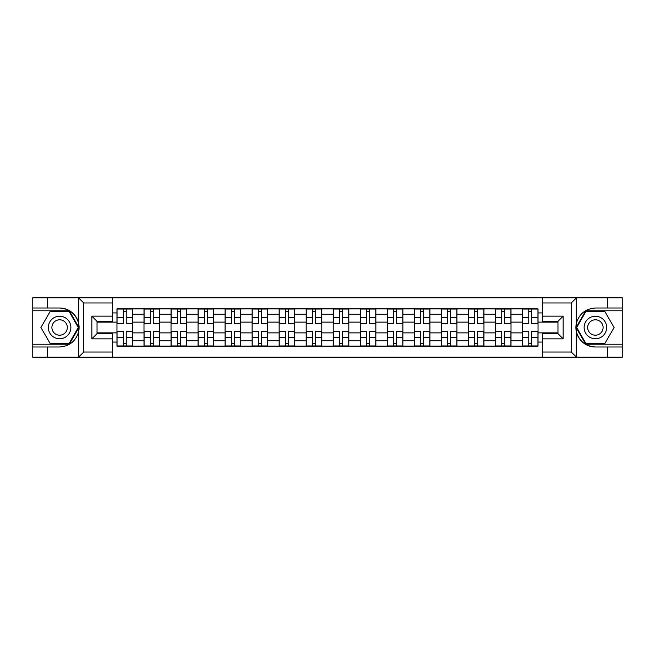 <?xml version="1.0" encoding="UTF-8"?>
<svg xmlns="http://www.w3.org/2000/svg" width="655" height="655" viewBox="0 0 655 655"><rect width="100%" height="100%" fill="white"/><g stroke="black" fill="none" stroke-linecap="round" stroke-linejoin="round"><path stroke-width="0.98" d="M570.611 357.221L622.25 357.221L622.25 310.781L585.734 310.781L576.081 327.5L585.734 344.219L622.25 344.219M112.635 357.221L542.365 357.221L542.365 333.649L557.962 333.649L557.962 321.351L542.365 321.351L542.365 297.779L112.635 297.779L112.635 321.351L97.038 321.351L97.038 333.649L112.635 333.649L112.635 357.221L78.428 357.221L83.783 352.022L112.635 352.022M78.428 357.221L32.75 357.221L32.75 346.994L47.651 346.994L47.651 357.221L84.389 357.221M84.389 297.779L32.75 297.779L32.75 344.219L69.266 344.219L78.919 327.5L69.266 310.781L32.75 310.781M542.365 297.779L622.25 297.779L622.25 308.006L607.349 308.006L607.349 297.779L570.611 297.779M143.994 346.127L143.994 314.154L132.556 314.154L132.556 346.127M132.556 314.154L132.556 308.873M143.994 314.154L143.994 308.873M159.591 308.873L159.591 346.127M171.029 346.127L171.029 308.873M186.626 308.873L186.626 346.127M198.056 346.127L198.056 308.873M213.653 308.873L213.653 346.127M225.091 346.127L225.091 308.873M240.688 308.873L240.688 346.127M252.126 346.127L252.126 308.873M267.715 308.873L267.715 346.127M279.153 346.127L279.153 308.873M294.75 308.873L294.75 346.127M306.188 346.127L306.188 308.873M321.785 308.873L321.785 346.127M333.215 346.127L333.215 308.873M348.812 308.873L348.812 346.127M360.25 346.127L360.25 308.873M375.847 308.873L375.847 346.127M387.285 346.127L387.285 308.873M402.874 308.873L402.874 346.127M414.312 346.127L414.312 308.873M429.909 308.873L429.909 346.127M441.347 346.127L441.347 308.873M456.944 308.873L456.944 346.127M468.374 346.127L468.374 308.873M483.971 308.873L483.971 346.127M495.409 346.127L495.409 308.873M511.006 308.873L511.006 346.127M522.444 346.127L522.444 308.873M522.444 332.871L511.006 332.871M495.409 332.871L483.971 332.871M468.374 332.871L456.944 332.871M441.347 332.871L429.909 332.871M414.312 332.871L402.874 332.871M387.285 332.871L375.847 332.871M360.25 332.871L348.812 332.871M333.215 332.871L321.785 332.871M306.188 332.871L294.75 332.871M279.153 332.871L267.715 332.871M252.126 332.871L240.688 332.871M225.091 332.871L213.653 332.871M198.056 332.871L186.626 332.871M171.029 332.871L159.591 332.871M143.994 332.871L132.556 332.871M522.444 322.129L511.006 322.129M495.409 322.129L483.971 322.129M468.374 322.129L456.944 322.129M441.347 322.129L429.909 322.129M414.312 322.129L402.874 322.129M387.285 322.129L375.847 322.129M360.25 322.129L348.812 322.129M333.215 322.129L321.785 322.129M306.188 322.129L294.75 322.129M279.153 322.129L267.715 322.129M252.126 322.129L240.688 322.129M225.091 322.129L213.653 322.129M198.056 322.129L186.626 322.129M171.029 322.129L159.591 322.129M143.994 322.129L132.556 322.129M97.038 332.871L116.967 332.871L116.967 322.129L97.038 322.129M112.635 312.943L116.967 312.943L116.967 322.129M557.962 322.129L538.033 322.129L538.033 308.873L116.967 308.873L116.967 312.943M538.033 312.943L542.365 312.943M542.365 342.057L538.033 342.057L538.033 332.871L557.962 332.871M116.967 332.871L116.967 346.127L538.033 346.127L538.033 342.057M116.967 342.057L112.635 342.057M538.033 322.129L538.033 332.871M126.235 343.531L123.287 343.531M123.287 311.469L126.235 311.469M153.27 343.531L150.322 343.531M150.322 311.469L153.27 311.469M180.297 343.531L177.349 343.531M177.349 311.469L180.297 311.469M207.332 343.531L204.385 343.531M204.385 311.469L207.332 311.469M234.359 343.531L231.42 343.531M231.42 311.469L234.359 311.469M261.394 343.531L258.447 343.531M258.447 311.469L261.394 311.469M288.429 343.531L285.482 343.531M285.482 311.469L288.429 311.469M315.456 343.531L312.509 343.531M312.509 311.469L315.456 311.469M342.491 343.531L339.544 343.531M339.544 311.469L342.491 311.469M369.518 343.531L366.571 343.531M366.571 311.469L369.518 311.469M396.553 343.531L393.606 343.531M393.606 311.469L396.553 311.469M423.58 343.531L420.641 343.531M420.641 311.469L423.58 311.469M450.615 343.531L447.668 343.531M447.668 311.469L450.615 311.469M477.651 343.531L474.703 343.531M474.703 311.469L477.651 311.469M504.677 343.531L501.73 343.531M501.73 311.469L504.677 311.469M531.713 343.531L528.765 343.531M528.765 311.469L531.713 311.469M126.235 323.775L126.235 309.045L132.474 309.045L132.474 323.775L126.235 323.775M123.287 311.297L126.235 311.297M128.748 309.045L117.049 309.045L117.049 323.775L123.287 323.775L123.287 309.045L120.774 309.045M123.287 331.225L123.287 345.955L117.049 345.955L117.049 331.225L123.287 331.225M126.235 343.703L123.287 343.703M120.774 345.955L132.474 345.955L132.474 331.225L126.235 331.225L126.235 345.955L128.748 345.955M153.27 323.775L153.27 309.045L159.501 309.045L159.501 323.775L153.27 323.775M150.322 311.297L153.27 311.297M155.775 309.045L144.084 309.045L144.084 323.775L150.322 323.775L150.322 309.045L147.809 309.045M180.297 323.775L180.297 309.045L186.536 309.045L186.536 323.775L180.297 323.775M177.349 311.297L180.297 311.297M182.81 309.045L171.111 309.045L171.111 323.775L177.349 323.775L177.349 309.045L174.836 309.045M47.651 346.994L59.605 346.994C69.676 346.241 76.045 341.001 78.731 331.274L78.731 323.726C76.045 313.999 69.676 308.759 59.605 308.006L32.75 308.006M32.75 346.994L32.75 344.219M112.635 302.978L83.783 302.978L78.428 297.779L47.651 297.779L47.651 308.006M78.428 297.779L112.635 297.779M59.605 308.006A19.494 19.494 0 0 1 78.731 331.274L78.731 357.065M97.038 321.351L91.839 316.152L112.635 316.152M112.635 338.848L91.839 338.848L97.038 333.649M576.572 297.779L571.217 302.978L542.365 302.978M607.349 308.006L595.395 308.006C585.324 308.759 578.954 313.999 576.269 323.726L576.269 331.274C578.954 341.001 585.324 346.241 595.395 346.994L622.25 346.994M622.25 308.006L622.25 310.781M542.365 352.022L571.217 352.022L576.572 357.221L607.349 357.221L607.349 346.994M576.572 357.221L542.365 357.221M595.395 346.994A19.494 19.494 0 0 1 576.269 323.726L576.269 297.935M557.962 333.649L563.161 338.848L542.365 338.848M542.365 316.152L563.161 316.152L557.962 321.351M48.347 327.5A11.266 11.266 0 0 0 59.605 338.766A11.266 11.266 0 0 0 70.871 327.5A11.266 11.266 0 0 0 59.605 316.234A11.266 11.266 0 0 0 48.347 327.5M51.901 327.5A7.713 7.713 0 0 0 59.605 335.213A7.713 7.713 0 0 0 67.318 327.5A7.713 7.713 0 0 0 59.605 319.787A7.713 7.713 0 0 0 51.901 327.5M68.963 311.297L78.313 327.5L68.963 343.703L50.255 343.703L40.897 327.5L50.255 311.297L68.963 311.297M584.129 327.5A11.266 11.266 0 0 0 595.395 338.766A11.266 11.266 0 0 0 606.653 327.5A11.266 11.266 0 0 0 595.395 316.234A11.266 11.266 0 0 0 584.129 327.5M587.682 327.5A7.713 7.713 0 0 0 595.395 335.213A7.713 7.713 0 0 0 603.099 327.5A7.713 7.713 0 0 0 595.395 319.787A7.713 7.713 0 0 0 587.682 327.5M604.745 311.297L614.103 327.5L604.745 343.703L586.037 343.703L576.687 327.5L586.037 311.297L604.745 311.297M150.322 331.225L150.322 345.955L144.084 345.955L144.084 331.225L150.322 331.225M153.27 343.703L150.322 343.703M147.809 345.955L159.501 345.955L159.501 331.225L153.27 331.225L153.27 345.955L155.775 345.955M177.349 331.225L177.349 345.955L171.111 345.955L171.111 331.225L177.349 331.225M180.297 343.703L177.349 343.703M174.836 345.955L186.536 345.955L186.536 331.225L180.297 331.225L180.297 345.955L182.81 345.955M207.332 323.775L207.332 309.045L213.571 309.045L213.571 323.775L207.332 323.775M204.385 311.297L207.332 311.297M209.846 309.045L198.146 309.045L198.146 323.775L204.385 323.775L204.385 309.045L201.871 309.045M234.359 323.775L234.359 309.045L240.598 309.045L240.598 323.775L234.359 323.775M231.42 311.297L234.359 311.297M236.873 309.045L225.181 309.045L225.181 323.775L231.42 323.775L231.42 309.045L228.906 309.045M261.394 323.775L261.394 309.045L267.633 309.045L267.633 323.775L261.394 323.775M258.447 311.297L261.394 311.297M263.908 309.045L252.208 309.045L252.208 323.775L258.447 323.775L258.447 309.045L255.933 309.045M204.385 331.225L204.385 345.955L198.146 345.955L198.146 331.225L204.385 331.225M207.332 343.703L204.385 343.703M201.871 345.955L213.571 345.955L213.571 331.225L207.332 331.225L207.332 345.955L209.846 345.955M231.42 331.225L231.42 345.955L225.181 345.955L225.181 331.225L231.42 331.225M234.359 343.703L231.42 343.703M228.906 345.955L240.598 345.955L240.598 331.225L234.359 331.225L234.359 345.955L236.873 345.955M258.447 331.225L258.447 345.955L252.208 345.955L252.208 331.225L258.447 331.225M261.394 343.703L258.447 343.703M255.933 345.955L267.633 345.955L267.633 331.225L261.394 331.225L261.394 345.955L263.908 345.955M288.429 323.775L288.429 309.045L294.66 309.045L294.66 323.775L288.429 323.775M285.482 311.297L288.429 311.297M290.935 309.045L279.243 309.045L279.243 323.775L285.482 323.775L285.482 309.045L282.968 309.045M285.482 331.225L285.482 345.955L279.243 345.955L279.243 331.225L285.482 331.225M288.429 343.703L285.482 343.703M282.968 345.955L294.66 345.955L294.66 331.225L288.429 331.225L288.429 345.955L290.935 345.955M315.456 323.775L315.456 309.045L321.695 309.045L321.695 323.775L315.456 323.775M312.509 311.297L315.456 311.297M317.97 309.045L306.27 309.045L306.27 323.775L312.509 323.775L312.509 309.045L309.995 309.045M312.509 331.225L312.509 345.955L306.27 345.955L306.27 331.225L312.509 331.225M315.456 343.703L312.509 343.703M309.995 345.955L321.695 345.955L321.695 331.225L315.456 331.225L315.456 345.955L317.97 345.955M342.491 323.775L342.491 309.045L348.73 309.045L348.73 323.775L342.491 323.775M339.544 311.297L342.491 311.297M345.005 309.045L333.305 309.045L333.305 323.775L339.544 323.775L339.544 309.045L337.03 309.045M339.544 331.225L339.544 345.955L333.305 345.955L333.305 331.225L339.544 331.225M342.491 343.703L339.544 343.703M337.03 345.955L348.73 345.955L348.73 331.225L342.491 331.225L342.491 345.955L345.005 345.955M369.518 323.775L369.518 309.045L375.757 309.045L375.757 323.775L369.518 323.775M366.571 311.297L369.518 311.297M372.032 309.045L360.34 309.045L360.34 323.775L366.571 323.775L366.571 309.045L364.065 309.045M366.571 331.225L366.571 345.955L360.34 345.955L360.34 331.225L366.571 331.225M369.518 343.703L366.571 343.703M364.065 345.955L375.757 345.955L375.757 331.225L369.518 331.225L369.518 345.955L372.032 345.955M396.553 323.775L396.553 309.045L402.792 309.045L402.792 323.775L396.553 323.775M393.606 311.297L396.553 311.297M399.067 309.045L387.367 309.045L387.367 323.775L393.606 323.775L393.606 309.045L391.092 309.045M393.606 331.225L393.606 345.955L387.367 345.955L387.367 331.225L393.606 331.225M396.553 343.703L393.606 343.703M391.092 345.955L402.792 345.955L402.792 331.225L396.553 331.225L396.553 345.955L399.067 345.955M423.58 323.775L423.58 309.045L429.819 309.045L429.819 323.775L423.58 323.775M420.641 311.297L423.58 311.297M426.094 309.045L414.402 309.045L414.402 323.775L420.641 323.775L420.641 309.045L418.127 309.045M420.641 331.225L420.641 345.955L414.402 345.955L414.402 331.225L420.641 331.225M423.58 343.703L420.641 343.703M418.127 345.955L429.819 345.955L429.819 331.225L423.58 331.225L423.58 345.955L426.094 345.955M450.615 323.775L450.615 309.045L456.854 309.045L456.854 323.775L450.615 323.775M447.668 311.297L450.615 311.297M453.129 309.045L441.429 309.045L441.429 323.775L447.668 323.775L447.668 309.045L445.154 309.045M447.668 331.225L447.668 345.955L441.429 345.955L441.429 331.225L447.668 331.225M450.615 343.703L447.668 343.703M445.154 345.955L456.854 345.955L456.854 331.225L450.615 331.225L450.615 345.955L453.129 345.955M477.651 323.775L477.651 309.045L483.889 309.045L483.889 323.775L477.651 323.775M474.703 311.297L477.651 311.297M480.164 309.045L468.464 309.045L468.464 323.775L474.703 323.775L474.703 309.045L472.19 309.045M474.703 331.225L474.703 345.955L468.464 345.955L468.464 331.225L474.703 331.225M477.651 343.703L474.703 343.703M472.19 345.955L483.889 345.955L483.889 331.225L477.651 331.225L477.651 345.955L480.164 345.955M504.677 323.775L504.677 309.045L510.916 309.045L510.916 323.775L504.677 323.775M501.73 311.297L504.677 311.297M507.191 309.045L495.499 309.045L495.499 323.775L501.73 323.775L501.73 309.045L499.225 309.045M501.73 331.225L501.73 345.955L495.499 345.955L495.499 331.225L501.73 331.225M504.677 343.703L501.73 343.703M499.225 345.955L510.916 345.955L510.916 331.225L504.677 331.225L504.677 345.955L507.191 345.955M531.713 323.775L531.713 309.045L537.952 309.045L537.952 323.775L531.713 323.775M528.765 311.297L531.713 311.297M534.226 309.045L522.526 309.045L522.526 323.775L528.765 323.775L528.765 309.045L526.252 309.045M528.765 331.225L528.765 345.955L522.526 345.955L522.526 331.225L528.765 331.225M531.713 343.703L528.765 343.703M526.252 345.955L537.952 345.955L537.952 331.225L531.713 331.225L531.713 345.955L534.226 345.955M495.409 314.154L483.971 314.154M468.374 314.154L456.944 314.154M441.347 314.154L429.909 314.154M414.312 314.154L402.874 314.154M387.285 314.154L375.847 314.154M360.25 314.154L348.812 314.154M333.215 314.154L321.785 314.154M306.188 314.154L294.75 314.154M279.153 314.154L267.715 314.154M252.126 314.154L240.688 314.154M225.091 314.154L213.653 314.154M198.056 314.154L186.626 314.154M171.029 314.154L159.591 314.154M522.444 314.154L511.006 314.154M495.409 340.846L483.971 340.846M468.374 340.846L456.944 340.846M441.347 340.846L429.909 340.846M414.312 340.846L402.874 340.846M387.285 340.846L375.847 340.846M360.25 340.846L348.812 340.846M333.215 340.846L321.785 340.846M306.188 340.846L294.75 340.846M279.153 340.846L267.715 340.846M252.126 340.846L240.688 340.846M225.091 340.846L213.653 340.846M198.056 340.846L186.626 340.846M171.029 340.846L159.591 340.846M143.994 340.846L132.556 340.846M522.444 340.846L511.006 340.846M126.235 323.406L132.474 323.406M126.235 317.56L132.474 317.56M117.049 323.406L123.287 323.406M117.049 317.56L123.287 317.56M123.287 331.594L117.049 331.594M123.287 337.44L117.049 337.44M132.474 331.594L126.235 331.594M132.474 337.44L126.235 337.44M153.27 323.406L159.501 323.406M153.27 317.56L159.501 317.56M144.084 323.406L150.322 323.406M144.084 317.56L150.322 317.56M180.297 323.406L186.536 323.406M180.297 317.56L186.536 317.56M171.111 323.406L177.349 323.406M171.111 317.56L177.349 317.56M78.731 323.726L78.731 297.935M83.783 302.978L83.783 352.022M91.839 338.848L91.839 316.152M576.269 331.274L576.269 357.065M571.217 352.022L571.217 302.978M563.161 316.152L563.161 338.848M150.322 331.594L144.084 331.594M150.322 337.44L144.084 337.44M159.501 331.594L153.27 331.594M159.501 337.44L153.27 337.44M177.349 331.594L171.111 331.594M177.349 337.44L171.111 337.44M186.536 331.594L180.297 331.594M186.536 337.44L180.297 337.44M207.332 323.406L213.571 323.406M207.332 317.56L213.571 317.56M198.146 323.406L204.385 323.406M198.146 317.56L204.385 317.56M234.359 323.406L240.598 323.406M234.359 317.56L240.598 317.56M225.181 323.406L231.42 323.406M225.181 317.56L231.42 317.56M261.394 323.406L267.633 323.406M261.394 317.56L267.633 317.56M252.208 323.406L258.447 323.406M252.208 317.56L258.447 317.56M204.385 331.594L198.146 331.594M204.385 337.44L198.146 337.44M213.571 331.594L207.332 331.594M213.571 337.44L207.332 337.44M231.42 331.594L225.181 331.594M231.42 337.44L225.181 337.44M240.598 331.594L234.359 331.594M240.598 337.44L234.359 337.44M258.447 331.594L252.208 331.594M258.447 337.44L252.208 337.44M267.633 331.594L261.394 331.594M267.633 337.44L261.394 337.44M288.429 323.406L294.66 323.406M288.429 317.56L294.66 317.56M279.243 323.406L285.482 323.406M279.243 317.56L285.482 317.56M285.482 331.594L279.243 331.594M285.482 337.44L279.243 337.44M294.66 331.594L288.429 331.594M294.66 337.44L288.429 337.44M315.456 323.406L321.695 323.406M315.456 317.56L321.695 317.56M306.27 323.406L312.509 323.406M306.27 317.56L312.509 317.56M312.509 331.594L306.27 331.594M312.509 337.44L306.27 337.44M321.695 331.594L315.456 331.594M321.695 337.44L315.456 337.44M342.491 323.406L348.73 323.406M342.491 317.56L348.73 317.56M333.305 323.406L339.544 323.406M333.305 317.56L339.544 317.56M339.544 331.594L333.305 331.594M339.544 337.44L333.305 337.44M348.73 331.594L342.491 331.594M348.73 337.44L342.491 337.44M369.518 323.406L375.757 323.406M369.518 317.56L375.757 317.56M360.34 323.406L366.571 323.406M360.34 317.56L366.571 317.56M366.571 331.594L360.34 331.594M366.571 337.44L360.34 337.44M375.757 331.594L369.518 331.594M375.757 337.44L369.518 337.44M396.553 323.406L402.792 323.406M396.553 317.56L402.792 317.56M387.367 323.406L393.606 323.406M387.367 317.56L393.606 317.56M393.606 331.594L387.367 331.594M393.606 337.44L387.367 337.44M402.792 331.594L396.553 331.594M402.792 337.44L396.553 337.44M423.58 323.406L429.819 323.406M423.58 317.56L429.819 317.56M414.402 323.406L420.641 323.406M414.402 317.56L420.641 317.56M420.641 331.594L414.402 331.594M420.641 337.44L414.402 337.44M429.819 331.594L423.58 331.594M429.819 337.44L423.58 337.44M450.615 323.406L456.854 323.406M450.615 317.56L456.854 317.56M441.429 323.406L447.668 323.406M441.429 317.56L447.668 317.56M447.668 331.594L441.429 331.594M447.668 337.44L441.429 337.44M456.854 331.594L450.615 331.594M456.854 337.44L450.615 337.44M477.651 323.406L483.889 323.406M477.651 317.56L483.889 317.56M468.464 323.406L474.703 323.406M468.464 317.56L474.703 317.56M474.703 331.594L468.464 331.594M474.703 337.44L468.464 337.44M483.889 331.594L477.651 331.594M483.889 337.44L477.651 337.44M504.677 323.406L510.916 323.406M504.677 317.56L510.916 317.56M495.499 323.406L501.73 323.406M495.499 317.56L501.73 317.56M501.73 331.594L495.499 331.594M501.73 337.44L495.499 337.44M510.916 331.594L504.677 331.594M510.916 337.44L504.677 337.44M531.713 323.406L537.952 323.406M531.713 317.56L537.952 317.56M522.526 323.406L528.765 323.406M522.526 317.56L528.765 317.56M528.765 331.594L522.526 331.594M528.765 337.44L522.526 337.44M537.952 331.594L531.713 331.594M537.952 337.44L531.713 337.44"/></g></svg>

